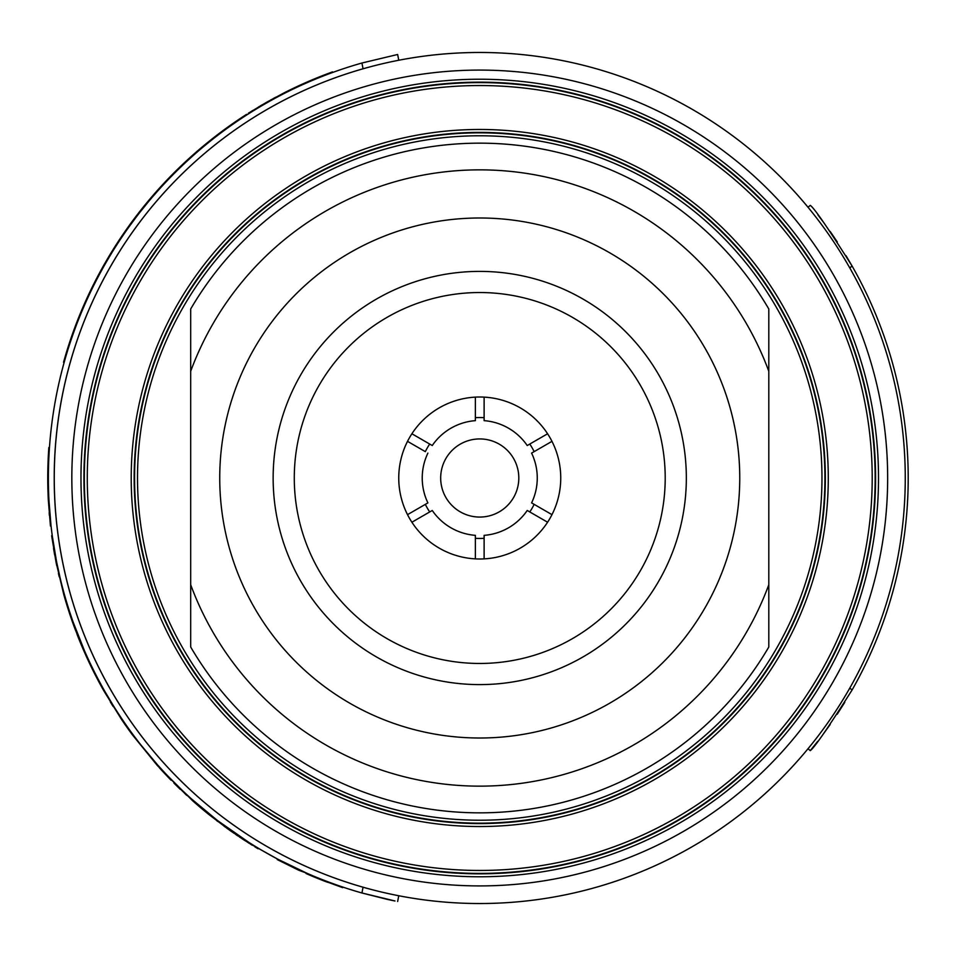 <?xml version="1.0" encoding="UTF-8"?>
<svg xmlns="http://www.w3.org/2000/svg" width="956" height="956" viewBox="0 0 956 956"><rect width="100%" height="100%" fill="white"/><g stroke="black" fill="none" stroke-linecap="round" stroke-linejoin="round"><path stroke-width="1.43" d="M479.745 903.528A425.528 425.528 0 0 1 54.217 478A425.528 425.528 0 0 1 479.745 52.472A425.528 425.528 0 0 1 905.26 478A425.528 425.528 0 0 1 479.745 903.528A425.528 425.528 0 0 0 905.26 478A425.528 425.528 0 0 0 479.745 52.472M768.803 584.737L768.803 647.009A334.839 334.839 0 0 1 190.686 647.009L190.686 308.991A334.839 334.839 0 0 1 768.803 308.991L768.803 584.737A308.131 308.131 0 0 1 190.686 584.737M479.745 292.536A185.464 185.464 0 0 1 665.209 478A185.464 185.464 0 0 1 479.745 663.464A185.464 185.464 0 0 1 294.281 478A185.464 185.464 0 0 1 479.745 292.536M479.745 684.604A206.604 206.604 0 0 1 273.141 478A206.604 206.604 0 0 1 479.745 271.396A206.604 206.604 0 0 1 686.336 478A206.604 206.604 0 0 1 479.745 684.604M479.745 217.992A260.008 260.008 0 0 1 739.753 478A260.008 260.008 0 0 1 479.745 738.008A260.008 260.008 0 0 1 219.737 478A260.008 260.008 0 0 1 479.745 217.992M768.803 596.305L768.803 647.009M190.686 359.695L190.686 308.991M190.686 371.263A308.131 308.131 0 0 1 768.803 371.263M479.745 517.065A39.065 39.065 0 0 1 440.68 478A39.065 39.065 0 0 1 479.745 438.935A39.065 39.065 0 0 1 518.809 478A39.065 39.065 0 0 1 479.745 517.065M484.118 397.122A80.997 80.997 0 0 1 547.597 433.773L527.222 445.532A57.515 57.515 0 0 0 484.118 420.652L484.118 397.122A80.997 80.997 0 0 0 475.371 397.122L475.371 420.652A57.515 57.515 0 0 0 432.255 445.532L411.893 433.773A80.997 80.997 0 0 0 407.519 441.349L425.336 451.638A60.455 60.455 0 0 1 429.71 444.062M475.371 417.7A60.455 60.455 0 0 1 484.118 417.7M527.222 445.532L529.779 444.062A60.455 60.455 0 0 1 534.141 451.638M560.742 478A80.997 80.997 0 0 1 551.971 514.651L531.596 502.892A57.515 57.515 0 0 0 531.596 453.108L551.971 441.349A80.997 80.997 0 0 1 560.742 478M547.597 522.227A80.997 80.997 0 0 1 484.118 558.878L484.118 535.348A57.515 57.515 0 0 0 527.222 510.468L547.597 522.227A80.997 80.997 0 0 0 551.971 514.651M475.371 558.878A80.997 80.997 0 0 1 411.893 522.227L432.255 510.468A57.515 57.515 0 0 0 475.371 535.348L475.371 558.878A80.997 80.997 0 0 0 484.118 558.878M427.894 453.108A57.515 57.515 0 0 0 427.894 502.892L407.519 514.651A80.997 80.997 0 0 0 411.893 522.227M407.519 514.651A80.997 80.997 0 0 1 407.519 441.349M534.141 504.362A60.455 60.455 0 0 1 529.779 511.938M484.118 538.3A60.455 60.455 0 0 1 475.371 538.3M432.255 510.468L429.71 511.938A60.455 60.455 0 0 1 425.336 504.362M411.893 433.773A80.997 80.997 0 0 1 475.371 397.122M551.971 441.349A80.997 80.997 0 0 0 547.597 433.773M849.788 688.093L852.083 689.993A428.455 428.455 0 0 0 852.083 266.007L845.988 255.646M837.301 241.94L830.167 231.46M823.606 222.401L817.966 214.981M808.023 207.249L810.282 205.385C814.177 207.966 828.111 228.173 852.083 266.007L849.788 267.907M852.083 689.993C828.159 727.743 814.225 747.951 810.282 750.615L817.715 741.342M823.582 733.634L830.19 724.505M837.193 714.24L844.817 702.266M810.282 750.615L808.023 748.751M318.934 878.934L342.642 887.646L328.709 882.089M242.597 838.364L217.143 820.26L191.26 798.738M110.848 701.632L106.725 694.689A431.395 431.395 0 0 1 104.467 690.758L103.953 691.045A431.981 431.981 0 0 1 84.08 651.359L74.735 628.235A431.981 431.981 0 0 1 63.873 594.871L56.01 561.973L51.636 535.695M307.115 873.342L277.575 859.086L248.668 842.977L228.544 829.426L209.029 814.632A431.981 431.981 0 0 1 207.105 813.066A431.981 431.981 0 0 1 192.694 800.817L157.322 765.481L132.346 734.746A431.981 431.981 0 0 1 121.448 719.294L104.467 690.758M157.752 765.087L132.346 734.746M234.447 832.855L232.547 831.541M248.978 842.475L209.029 814.632M232.607 831.577L231.173 830.585M230.241 829.916L228.544 829.426M248.787 843.049L248.01 841.866M241.175 837.42L237.721 835.102M274.754 857.58L273.01 856.624M91.143 666.655L91.668 666.392A431.395 431.395 0 0 1 84.618 651.132L72.991 621.711M49.748 512.667L49.174 504.625A431.395 431.395 0 0 1 48.923 500.084L48.326 500.108A431.981 431.981 0 0 1 48.84 447.504L49.425 447.551M51.027 525.92L48.923 500.084M63.873 594.871L56.583 561.865L52.222 535.611M71.628 338.221L68.808 346.729M68.318 348.295L66.155 355.345M89.792 293.516L88.741 295.762M108.052 259.04L105.184 263.976M147.511 202.839L139.564 212.71M142.826 208.575L139.05 213.367M136.493 216.701L132.968 221.41M136.051 217.287L128.534 227.504M163.787 184.281L160.477 187.878M158.636 189.921L159.867 188.559M159.939 188.487L157.979 190.65M164.814 183.182L161.409 186.862M225.03 129.837L220.203 133.422M221.481 132.466L229.822 125.654L212.579 138.548A431.981 431.981 0 0 1 240.9 118.054L241.223 118.544M332.712 72.441L332.509 71.891A431.981 431.981 0 0 0 284.852 92.481L266.796 102.149L286.764 91.525L276.487 97.488M277.658 96.867L276.917 97.261M271.241 100.344L267.991 102.161M267.094 102.662L263.748 104.574M260.116 106.702L258.526 107.646M256.805 108.673L251.667 111.828M270.691 100.643L264.549 104.12M261.956 105.626L260.486 106.486M259.028 107.347L257.965 107.98M256.555 108.829L253.579 110.645M395.007 900.982L361.93 892.988L387.037 899.309M387.216 899.357L394.481 900.887M361.93 63.012A431.395 431.395 0 0 0 361.93 892.988L363.053 887.204A425.528 425.528 0 0 1 363.053 68.796L361.93 63.012L397.636 54.492L398.76 60.252L398.078 60.383M396.011 895.198L398.76 895.748L397.636 901.508M398.76 895.748L398.078 895.617M388.255 893.573L395.987 895.198M398.76 60.252L397.636 54.492M274.312 97.99L273.189 98.611M267.238 101.91L266.306 102.435M262.159 104.825L260.331 105.889M266.605 102.268L248.357 113.214M274.766 97.751L273.285 98.552M271.48 99.544L270.787 99.926M259.399 106.451L258.622 106.905M252.814 110.43L251.607 111.183M221.123 131.988L212.579 138.548A431.981 431.981 0 0 0 202.158 147.009L202.541 147.463M64.112 362.467L63.55 362.3A431.981 431.981 0 0 1 202.158 147.009L200.903 148.837M218.41 134.043L215.59 136.206M245.226 115.222L243.003 117.373M245.991 114.732L240.9 118.054A431.981 431.981 0 0 1 246.564 114.362M226.727 127.877L222.401 131.044M241.557 117.624L240.9 118.054M239.418 119.046L235.511 121.687M238.881 119.404L237.841 120.109M236.694 120.886L233.013 123.42M241.079 117.935L239.801 118.783M211.957 139.038L204.954 144.691M229.548 125.857L226.99 127.686M214.168 137.306L211.874 139.11M218.793 133.744L218.04 134.318M164.121 183.074L162.914 184.365M158.517 189.18L157.752 190.041M156.402 191.547L155.553 192.514M166.464 180.576L160.978 186.468M159.604 187.974L158.194 189.539M154.729 193.447L150.51 198.334M154.992 193.148L152.948 195.49M142.372 208.217L138.584 213.009M137.473 214.443L132.49 221.051M129.048 225.771L128.056 227.158M147.057 202.457L145.969 203.771M109.39 255.634L105.53 262.195M106.14 261.143L105.734 261.848M103.642 265.505L103.021 266.616M106.594 260.367L106.104 261.215M109.88 254.822L107.526 258.765M107.705 258.467L105.973 261.43M94.202 283.167L90.366 290.947M89.709 292.309L88.705 294.424M94.668 283.55L93.999 284.876M71.067 338.03L65.594 355.178M274.91 97.667A431.981 431.981 0 0 1 275.902 97.142M50.441 525.979L48.326 500.108M49.377 515.332L49.162 512.715M56.022 562.032L56.739 565.582M58.424 573.385L59.212 576.779M53.548 548.445L54.707 555.113M55.34 558.531L56.583 561.865L53.906 546.987M57.181 564.853L58.973 573.134M59.272 574.448L59.427 575.106M326.259 881.157L326.044 881.707A431.981 431.981 0 0 1 306.04 873.521M307.45 873.485L298.726 870.223L277.264 859.587M277.575 859.086L248.644 842.965M245.298 840.826L241.653 838.448M238.008 836.01L235.702 834.445M233.993 833.262L232.87 832.485M227.456 828.649L226.703 828.099M225.329 827.107L224.027 826.163M232.093 831.935L229.07 829.808M186.683 795.368L157.322 765.481M121.448 719.294L103.953 691.045M111.709 704.178L110.346 701.943M341.352 886.594L326.044 881.707M191.511 799.754L193.124 800.411M161.17 769.735A431.981 431.981 0 0 0 169.917 779.02L170.467 779.582M176.836 785.987L179.859 788.927M171.733 780.036L172.546 780.873M174.996 783.334L177.338 785.653M180.266 788.497L183.97 792.034M185.56 793.516L186.265 794.173M164.062 772.878L159.437 767.835M180.302 789.345L173.884 783.048M240.852 837.91A431.981 431.981 0 0 1 239.335 836.894M256.256 847.673L254.917 846.861M258.096 848.773L256.567 847.864M250.412 844.076L252.205 845.2M83.447 649.913A431.981 431.981 0 0 1 77.042 634.33M113.107 706.436A431.981 431.981 0 0 1 110.836 702.756M171.052 780.18A431.981 431.981 0 0 1 170.096 779.212M217.753 821.455L216.785 820.726M479.745 82.598A395.402 395.402 0 0 1 875.146 478A395.402 395.402 0 0 1 479.745 873.402A395.402 395.402 0 0 1 84.343 478A395.402 395.402 0 0 1 479.745 82.598M479.745 870.462A392.462 392.462 0 0 0 872.207 478A392.462 392.462 0 0 0 479.745 85.538A392.462 392.462 0 0 0 87.283 478A392.462 392.462 0 0 0 479.745 870.462M479.745 876.772A398.772 398.772 0 0 1 80.973 478A398.772 398.772 0 0 1 479.745 79.228A398.772 398.772 0 0 1 878.504 478A398.772 398.772 0 0 1 479.745 876.772M479.745 82.168A395.832 395.832 0 0 0 83.913 478A395.832 395.832 0 0 0 479.745 873.832A395.832 395.832 0 0 0 875.577 478A395.832 395.832 0 0 0 479.745 82.168M479.745 129.466A348.534 348.534 0 0 1 828.278 478A348.534 348.534 0 0 1 479.745 826.534A348.534 348.534 0 0 1 131.211 478A348.534 348.534 0 0 1 479.745 129.466M479.745 823.594A345.594 345.594 0 0 0 825.339 478A345.594 345.594 0 0 0 479.745 132.406A345.594 345.594 0 0 0 134.151 478A345.594 345.594 0 0 0 479.745 823.594M479.745 823.164A345.164 345.164 0 0 1 134.581 478A345.164 345.164 0 0 1 479.745 132.836A345.164 345.164 0 0 1 824.909 478A345.164 345.164 0 0 1 479.745 823.164M479.745 135.776A342.224 342.224 0 0 0 137.509 478A342.224 342.224 0 0 0 479.745 820.224A342.224 342.224 0 0 0 821.969 478A342.224 342.224 0 0 0 479.745 135.776M479.745 70.087A407.913 407.913 0 0 0 71.831 478A407.913 407.913 0 0 0 479.745 885.913A407.913 407.913 0 0 0 887.658 478A407.913 407.913 0 0 0 479.745 70.087"/></g></svg>
